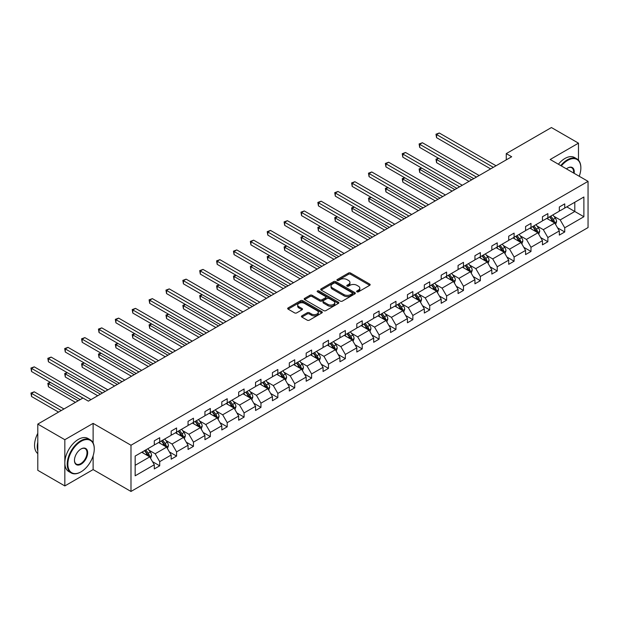 <?xml version="1.0" encoding="UTF-8"?>
<svg xmlns="http://www.w3.org/2000/svg" width="619" height="619" viewBox="0 0 619 619"><rect width="100%" height="100%" fill="white"/><g stroke="black" fill="none" stroke-linecap="round" stroke-linejoin="round"><path stroke-width="0.93" d="M356.954 291.828A1.052 0.604 0 0 0 358.44 291.828L369.721 285.313A1.501 0.867 0 0 0 370.162 284.701A1.501 0.867 0 0 0 369.721 284.09L350.609 273.049A1.501 0.867 0 0 0 348.482 273.049L337.2 279.564A1.052 0.604 0 0 0 336.891 279.997A1.052 0.604 0 0 0 337.2 280.422A1.052 0.604 0 0 0 338.686 280.422L340.148 279.579A4.805 2.778 0 0 1 346.942 279.579L348.536 280.5A4.805 2.778 0 0 1 349.944 282.465A4.805 2.778 0 0 1 348.536 284.423L347.073 285.266A1.052 0.604 0 0 0 346.772 285.699A1.052 0.604 0 0 0 347.073 286.125A1.052 0.604 0 0 0 348.567 286.125L350.021 285.282A4.805 2.778 0 0 1 356.823 285.282L358.409 286.202A4.805 2.778 0 0 1 359.817 288.16A4.805 2.778 0 0 1 358.409 290.125L356.954 290.969A1.052 0.604 0 0 0 356.645 291.394A1.052 0.604 0 0 0 356.954 291.828L356.954 290.969M301.871 315.845A1.501 0.867 0 0 0 301.43 316.456A1.501 0.867 0 0 0 301.871 317.067L307.233 320.162A1.501 0.867 0 0 0 309.353 320.162L321.88 312.928A1.501 0.867 0 0 0 322.321 312.316A1.501 0.867 0 0 0 321.88 311.705L302.768 300.672A1.501 0.867 0 0 0 300.648 300.672L288.114 307.906A1.501 0.867 0 0 0 287.673 308.517A1.501 0.867 0 0 0 288.114 309.129L294.59 312.874A1.501 0.867 0 0 0 296.718 312.874L302.08 309.771A1.501 0.867 0 0 0 302.521 309.16A1.501 0.867 0 0 0 302.08 308.548L298.869 306.691A4.016 2.321 0 0 1 297.693 305.051A4.016 2.321 0 0 1 300.169 302.908A4.016 2.321 0 0 1 304.548 303.411L317.129 310.676A4.016 2.321 0 0 1 318.305 312.316A4.016 2.321 0 0 1 315.829 314.46A4.016 2.321 0 0 1 311.45 313.957L309.353 312.75A1.501 0.867 0 0 0 307.233 312.75L301.871 315.845L301.871 317.067L307.233 313.995L307.233 312.75M93.121 423.373L64.833 439.707L37.79 424.092L37.79 470.316L64.833 485.93L93.121 469.597L130.988 491.455L130.988 445.239L93.121 423.373L93.121 442.972M578.479 160.166L578.479 143.159L550.19 159.493L588.05 181.352L130.988 445.239M578.479 143.159L551.428 127.545L506.265 153.62L506.265 159.864M37.79 424.092L82.954 398.017L88.362 401.143L511.673 156.746L506.265 153.62M340.257 301.097A1.501 0.867 0 0 0 342.377 301.097L354.904 293.863A1.501 0.867 0 0 0 355.345 293.251A1.501 0.867 0 0 0 354.904 292.64L335.792 281.606A1.501 0.867 0 0 0 333.672 281.606L321.137 288.841A1.501 0.867 0 0 0 320.704 289.452A1.501 0.867 0 0 0 321.137 290.063L340.257 301.097M317.895 292.052A1.052 0.604 0 0 1 318.963 292.199L318.963 290.953L338.392 302.173A1.501 0.867 0 0 1 338.833 302.784A1.501 0.867 0 0 1 338.392 303.395L325.865 310.63A1.501 0.867 0 0 1 323.745 310.63L304.625 299.596L304.625 298.373A1.501 0.867 0 0 0 304.184 298.985A1.501 0.867 0 0 0 304.625 299.596M304.625 298.373L309.987 295.278A1.501 0.867 0 0 1 312.115 295.278L319.868 299.751A1.501 0.867 0 0 0 321.988 299.751L325.548 297.7A1.501 0.867 0 0 0 325.989 297.081A1.501 0.867 0 0 0 325.548 296.47L317.477 291.812A1.052 0.604 0 0 1 317.168 291.379A1.052 0.604 0 0 1 317.818 290.822A1.052 0.604 0 0 1 318.963 290.953M64.833 439.707L64.833 485.93M135.151 456.071L154.301 445.015L154.301 440.836L159.71 437.71L159.71 441.896L171.177 435.273L171.177 431.087L176.585 427.969L176.585 432.155L188.052 425.532L188.052 421.346L193.461 418.22L193.461 422.406L204.928 415.79L204.928 411.604L210.336 408.478L210.336 412.664L221.803 406.041L221.803 401.863L227.212 398.737L227.212 402.923L238.679 396.299L238.679 392.113L244.087 388.995L244.087 393.181L255.554 386.558L255.554 382.372L260.963 379.246L260.963 383.432L272.43 376.816L272.43 372.63L277.838 369.504L277.838 373.69L289.305 367.067L289.305 362.889L294.714 359.763L294.714 363.949L306.181 357.325L306.181 353.139L311.597 350.021L311.597 354.207L323.064 347.584L323.064 343.398L328.472 340.272L328.472 344.458L339.939 337.842L339.939 333.656L345.348 330.531L345.348 334.717L356.815 328.093L356.815 323.915L362.223 320.789L362.223 324.975L373.69 318.352L373.69 314.166L379.099 311.048L379.099 315.233L390.566 308.61L390.566 304.424L395.974 301.306L395.974 305.484L407.441 298.869L407.441 294.683L412.85 291.557L412.85 295.743L424.317 289.119L424.317 284.941L429.725 281.815L429.725 286.001L441.192 279.378L441.192 275.192L446.601 272.074L446.601 276.26L458.068 269.636L458.068 265.45L463.476 262.332L463.476 266.51L474.943 259.895L474.943 255.709L480.359 252.583L480.359 256.769L491.826 250.146L491.826 245.967L497.235 242.841L497.235 247.027L508.702 240.404L508.702 236.218L514.11 233.1L514.11 237.286L525.577 230.663L525.577 226.477L530.986 223.358L530.986 227.537L542.453 220.921L542.453 216.735L547.861 213.609L547.861 217.795L559.328 211.18L559.328 206.994L564.737 203.868L564.737 208.054L583.887 196.997L583.887 216.735L564.737 227.792L564.737 231.978L559.328 235.096L559.328 230.91L547.861 237.534L547.861 241.72L542.453 244.838L542.453 240.659L530.986 247.275L530.986 251.461L525.577 254.587L525.577 250.401L514.11 257.017L514.11 261.203L508.702 264.328L508.702 260.142L497.235 266.766L497.235 270.952L491.826 274.07L491.826 269.884L480.359 276.507L480.359 280.693L474.943 283.812L474.943 279.633L463.476 286.249L463.476 290.435L458.068 293.561L458.068 289.375L446.601 295.99L446.601 300.176L441.192 303.302L441.192 299.116L429.725 305.74L429.725 309.926L424.317 313.044L424.317 308.858L412.85 315.481L412.85 319.667L407.441 322.785L407.441 318.607L395.974 325.223L395.974 329.409L390.566 332.535L390.566 328.349L379.099 334.964L379.099 339.15L373.69 342.276L373.69 338.09L362.223 344.713L362.223 348.892L356.815 352.018L356.815 347.832L345.348 354.455L345.348 358.641L339.939 361.759L339.939 357.581L328.472 364.196L328.472 368.382L323.064 371.508L323.064 367.322L311.597 373.938L311.597 378.124L306.181 381.25L306.181 377.064L294.714 383.687L294.714 387.865L289.305 390.991L289.305 386.805L277.838 393.429L277.838 397.615L272.43 400.733L272.43 396.547L260.963 403.17L260.963 407.356L255.554 410.482L255.554 406.296L244.087 412.912L244.087 417.098L238.679 420.224L238.679 416.038L227.212 422.661L227.212 426.839L221.803 429.965L221.803 425.779L210.336 432.402L210.336 436.588L204.928 439.707L204.928 435.521L193.461 442.144L193.461 446.33L188.052 449.456L188.052 445.27L176.585 451.885L176.585 456.071L171.177 459.197L171.177 455.011L159.71 461.635L159.71 465.813L154.301 468.939L154.301 464.753L135.151 475.81L135.151 456.071M130.988 491.455L588.05 227.568L588.05 181.352M158.626 442.523L166.627 447.142L155.16 453.766L148.9 450.145M155.16 453.766L159.71 461.635M166.627 447.142L171.177 455.011M154.301 444.016L155.16 444.519L159.71 441.896M175.502 432.774L183.51 437.401L172.043 444.016L165.776 440.403M172.043 444.016L176.585 451.885M183.51 437.401L188.052 445.27M171.177 434.275L172.043 434.778L176.585 432.155M192.377 423.032L200.386 427.652L188.919 434.275L182.651 430.662M188.919 434.275L193.461 442.144M200.386 427.652L204.928 435.521M188.052 424.533L188.919 425.029L193.461 422.406M209.253 413.291L217.261 417.91L205.794 424.533L199.527 420.92M205.794 424.533L210.336 432.402M217.261 417.91L221.803 425.779M204.928 414.792L205.794 415.287L210.336 412.664M226.128 403.549L234.137 408.169L222.67 414.792L216.41 411.171M222.67 414.792L227.212 422.661M234.137 408.169L238.679 416.038M221.803 405.043L222.67 405.546L227.212 402.923M243.004 393.8L251.012 398.427L239.545 405.043L233.286 401.429M239.545 405.043L244.087 412.912M251.012 398.427L255.554 406.296M238.679 395.301L239.545 395.804L244.087 393.181M259.879 384.059L267.888 388.678L256.421 395.301L250.161 391.688M256.421 395.301L260.963 403.17M267.888 388.678L272.43 396.547M255.554 385.56L256.421 386.055L260.963 383.432M276.763 374.317L284.763 378.936L273.296 385.56L267.037 381.946M273.296 385.56L277.838 393.429M284.763 378.936L289.305 386.805M272.43 375.818L273.296 376.313L277.838 373.69M293.638 364.576L301.639 369.195L290.172 375.818L283.912 372.197M290.172 375.818L294.714 383.687M301.639 369.195L306.181 377.064M289.305 366.069L290.172 366.572L294.714 363.949M310.514 354.826L318.514 359.453L307.047 366.069L300.788 362.455M307.047 366.069L311.597 373.938M318.514 359.453L323.064 367.322M306.181 356.327L307.047 356.83L311.597 354.207M327.389 345.085L335.39 349.704L323.923 356.327L317.663 352.714M323.923 356.327L328.472 364.196M335.39 349.704L339.939 357.581M323.064 346.586L323.923 347.081L328.472 344.458M344.265 335.343L352.273 339.963L340.806 346.586L334.539 342.972M340.806 346.586L345.348 354.455M352.273 339.963L356.815 347.832M339.939 336.844L340.806 337.34L345.348 334.717M361.14 325.602L369.148 330.221L357.681 336.844L351.414 333.223M357.681 336.844L362.223 344.713M369.148 330.221L373.69 338.09M356.815 327.095L357.681 327.598L362.223 324.975M378.016 315.852L386.024 320.48L374.557 327.095L368.29 323.482M374.557 327.095L379.099 334.964M386.024 320.48L390.566 328.349M373.69 317.354L374.557 317.857L379.099 315.233M394.891 306.111L402.899 310.73L391.432 317.354L385.173 313.74M391.432 317.354L395.974 325.223M402.899 310.73L407.441 318.607M390.566 307.612L391.432 308.107L395.974 305.484M411.767 296.369L419.775 300.989L408.308 307.612L402.048 303.999M408.308 307.612L412.85 315.481M419.775 300.989L424.317 308.858M407.441 297.871L408.308 298.366L412.85 295.743M428.642 286.628L436.65 291.247L425.183 297.871L418.924 294.249M425.183 297.871L429.725 305.74M436.65 291.247L441.192 299.116M424.317 288.121L425.183 288.624L429.725 286.001M445.518 276.879L453.526 281.506L442.059 288.121L435.799 284.508M442.059 288.121L446.601 295.99M453.526 281.506L458.068 289.375M441.192 278.38L442.059 278.883L446.601 276.26M462.401 267.137L470.401 271.756L458.934 278.38L452.675 274.766M458.934 278.38L463.476 286.249M470.401 271.756L474.943 279.633M458.068 268.638L458.934 269.133L463.476 266.51M479.276 257.396L487.277 262.015L475.81 268.638L469.55 265.025M475.81 268.638L480.359 276.507M487.277 262.015L491.826 269.884M474.943 258.897L475.81 259.392L480.359 256.769M496.152 247.654L504.152 252.273L492.685 258.897L486.426 255.276M492.685 258.897L497.235 266.766M504.152 252.273L508.702 260.142M491.826 249.148L492.685 249.65L497.235 247.027M513.027 237.905L521.036 242.532L509.561 249.148L503.301 245.534M509.561 249.148L514.11 257.017M521.036 242.532L525.577 250.401M508.702 239.406L509.561 239.909L514.11 237.286M529.903 228.163L537.911 232.783L526.444 239.406L520.177 235.793M526.444 239.406L530.986 247.275M537.911 232.783L542.453 240.659M525.577 229.664L526.444 230.16L530.986 227.537M546.778 218.422L554.786 223.041L543.32 229.664L537.052 226.051M543.32 229.664L547.861 237.534M554.786 223.041L559.328 230.91M542.453 219.923L543.32 220.418L547.861 217.795M566.795 206.87L574.796 211.489L560.195 219.923L553.935 216.302M560.195 219.923L564.737 227.792M583.887 216.735L574.796 211.489L574.796 202.243L583.887 196.997M559.328 210.174L560.195 210.677L564.737 208.054M135.151 465.318L149.752 456.884L141.751 452.265M149.752 456.884L154.301 464.753M557.541 227.823L564.737 231.978M540.666 237.564L547.861 241.72M523.79 247.306L530.986 251.461M506.915 257.047L514.11 261.203M490.039 266.797L497.235 270.952M473.164 276.538L480.359 280.693M456.288 286.28L463.476 290.435M439.413 296.021L446.601 300.176M422.529 305.771L429.725 309.926M405.654 315.512L412.85 319.667M388.778 325.254L395.974 329.409M371.903 334.995L379.099 339.15M355.027 344.744L362.223 348.892M338.152 354.486L345.348 358.641M321.276 364.227L328.472 368.382M304.401 373.969L311.597 378.124M287.526 383.718L294.714 387.865M270.65 393.46L277.838 397.615M253.767 403.201L260.963 407.356M236.891 412.943L244.087 417.098M220.016 422.692L227.212 426.839M203.14 432.433L210.336 436.588M186.265 442.175L193.461 446.33M169.389 451.916L176.585 456.071M152.514 461.666L159.71 465.813M93.121 469.597L93.121 455.793M357.372 291.975L358.409 291.371A4.805 2.778 0 0 0 359.817 289.413L359.817 288.16M349.944 282.465L349.944 283.711A4.805 2.778 0 0 1 348.536 285.676L347.499 286.272M369.698 285.328L350.609 274.302A1.501 0.867 0 0 0 348.482 274.302L337.618 280.569M354.888 293.878L335.792 282.852A1.501 0.867 0 0 0 333.672 282.852L321.16 290.079L321.137 288.841M352.25 293.685A1.052 0.604 0 0 0 352.559 293.251A1.052 0.604 0 0 0 352.25 292.826L335.475 283.138A1.052 0.604 0 0 0 333.989 283.138L332.449 284.028A4.805 2.778 0 0 0 331.041 285.986A4.805 2.778 0 0 0 332.449 287.951L343.916 294.567A4.805 2.778 0 0 0 350.71 294.567L352.25 293.685L352.25 294.93A1.052 0.604 0 0 0 352.559 294.505L352.559 293.251M331.041 285.986L331.041 287.239A4.805 2.778 0 0 0 332.449 289.197L332.449 287.951M352.25 294.93L350.71 295.82A4.805 2.778 0 0 1 343.916 295.82L332.449 289.197M304.649 299.611L309.987 296.524L309.987 295.278M325.989 297.081L325.989 298.335A1.501 0.867 0 0 1 325.548 298.946L321.988 300.996A1.501 0.867 0 0 1 319.868 300.996L312.115 296.524A1.501 0.867 0 0 0 309.987 296.524M318.963 292.199L338.376 303.411M327.908 304.393A4.016 2.321 0 0 0 332.287 304.896A4.016 2.321 0 0 0 334.771 302.753A4.016 2.321 0 0 0 333.587 301.113L329.161 298.551A1.501 0.867 0 0 0 327.033 298.551L323.474 300.61A1.501 0.867 0 0 0 323.033 301.221A1.501 0.867 0 0 0 323.474 301.832L327.908 304.393L327.908 305.647A4.016 2.321 0 0 0 332.287 306.15A4.016 2.321 0 0 0 334.771 304.006L334.771 302.753M323.033 301.221L323.033 302.474A1.501 0.867 0 0 0 323.474 303.086L323.474 301.832M327.908 305.647L323.474 303.086M318.305 312.316L318.305 313.57A4.016 2.321 0 0 1 315.829 315.713A4.016 2.321 0 0 1 311.45 315.21L309.353 313.995A1.501 0.867 0 0 0 307.233 313.995M297.693 305.051L297.693 306.304A4.016 2.321 0 0 0 298.869 307.945L298.869 306.691M302.08 308.548L302.08 309.771L298.869 307.945M321.88 311.705L321.88 312.928L302.768 301.917A1.501 0.867 0 0 0 300.648 301.917L288.137 309.144M555.607 224.465L556.605 221.594A4.054 2.344 -120 0 0 555.305 218.143L552.875 214.901M548.519 219.428L547.467 218.02M438.631 158.356L436.573 159.54L436.573 162.665L468.993 181.382M554.183 222.701L554.415 221.764A4.054 2.344 -120 0 0 553.254 219.327L550.825 216.085M549.811 216.673L552.481 220.24A2.066 1.192 60 0 1 552.852 220.867L554.415 221.764M549.525 216.836L551.955 220.078A4.054 2.344 60 0 1 552.96 221.989M436.573 162.665L435.977 159.199L471.701 179.82M435.977 159.199L438.391 158.216M493.335 167.331L436.573 134.555L439.281 133L496.043 165.768M490.635 168.894L436.573 137.681L436.573 134.555L435.977 134.215L439.281 133M436.573 137.681L435.977 134.215M579.237 176.268A18.663 10.778 120 0 0 580.854 168.02A18.663 10.778 120 0 0 567.662 160.398A18.663 10.778 120 0 0 561.325 165.923M560.76 165.598A19.127 11.041 -60 0 1 567.337 159.834A19.127 11.041 -60 0 1 576.893 158.89A19.127 11.041 -60 0 1 580.854 167.641A19.127 11.041 -60 0 1 580.854 167.834M566.424 168.863A9.331 5.385 -60 0 1 567.654 168.02A9.331 5.385 -60 0 1 567.662 168.02L567.662 168.02A9.331 5.385 -60 0 1 574.138 173.32M558.384 164.221A19.127 11.041 -60 0 1 564.954 158.464A19.127 11.041 -60 0 1 574.517 157.512L576.893 158.89M573.534 172.972A8.875 5.122 120 0 0 571.77 167.764A8.875 5.122 120 0 0 567.491 168.113M80.733 472.003L81.058 471.81A18.663 10.778 120 0 0 94.258 448.953A18.663 10.778 120 0 0 81.058 441.332A18.663 10.778 120 0 0 67.858 464.196A18.663 10.778 120 0 0 81.058 471.81L80.733 472.003A19.127 11.041 -60 0 1 71.17 472.947A19.127 11.041 -60 0 1 68.245 457.619A19.127 11.041 -60 0 1 80.733 440.767A19.127 11.041 -60 0 1 90.297 439.823A19.127 11.041 -60 0 1 94.258 448.582A19.127 11.041 -60 0 1 94.258 448.767M81.058 464.196A9.331 5.385 -60 0 1 74.458 460.381A9.331 5.385 -60 0 1 81.058 448.953L81.058 448.953A9.331 5.385 -60 0 1 87.658 452.76A9.331 5.385 -60 0 1 81.058 464.196M74.466 460.188A8.875 5.122 120 0 0 76.299 464.072A8.875 5.122 120 0 0 80.733 463.631A8.875 5.122 120 0 0 86.528 455.808A8.875 5.122 120 0 0 85.174 448.698A8.875 5.122 120 0 0 80.896 449.054M71.17 472.947L68.794 471.57A19.127 11.041 -60 0 1 65.862 456.249A19.127 11.041 -60 0 1 78.358 439.397A19.127 11.041 -60 0 1 87.913 438.445L90.297 439.823M37.79 450.949A19.127 11.041 -60 0 1 37.79 442.206M37.79 453.603A19.127 11.041 -60 0 1 37.79 433.308M538.731 234.214L539.722 231.336A4.054 2.344 -120 0 0 538.429 227.885L536 224.643M531.644 229.169L530.591 227.769M421.756 168.097L419.697 169.289L419.697 172.407L452.118 191.124M537.307 232.442L537.54 231.514A4.054 2.344 -120 0 0 536.379 229.069L533.949 225.827M532.928 226.415L535.605 229.982A2.066 1.192 60 0 1 535.977 230.608L537.54 231.514M532.649 226.577L535.079 229.819A4.054 2.344 60 0 1 536.085 231.738M419.697 172.407L419.102 168.941L454.826 189.569M419.102 168.941L421.516 167.958M521.856 243.956L522.846 241.077A4.054 2.344 -120 0 0 521.554 237.626L519.124 234.384M514.768 238.919L513.716 237.51M404.88 177.839L402.822 179.03L402.822 182.148L435.242 200.873M520.432 242.184L520.656 241.255A4.054 2.344 -120 0 0 519.496 238.818L517.074 235.576M516.053 236.156L518.73 239.731A2.066 1.192 60 0 1 519.101 240.358L520.656 241.255M515.774 236.319L518.204 239.561A4.054 2.344 60 0 1 519.209 241.48M402.822 182.148L402.226 178.682L437.95 199.31M402.226 178.682L404.64 177.707M476.46 177.073L419.697 144.304L422.406 142.741L479.168 175.51M473.759 178.636L419.697 147.423L419.697 144.304L419.102 143.956L422.406 142.741M419.697 147.423L419.102 143.956M459.584 186.814L402.822 154.046L405.53 152.483L462.292 185.259M456.884 188.377L402.822 157.172L402.822 154.046L402.226 153.705L405.53 152.483M402.822 157.172L402.226 153.705M504.98 253.697L505.971 250.827A4.054 2.344 -120 0 0 504.678 247.368L502.249 244.126M497.893 248.66L496.84 247.252M388.005 187.588L385.947 188.772L385.947 191.898L418.367 210.615M503.556 251.925L503.781 250.997A4.054 2.344 -120 0 0 502.62 248.559L500.191 245.317M499.177 245.905L501.854 249.472A2.066 1.192 60 0 1 502.226 250.099L503.781 250.997M498.899 246.068L501.328 249.31A4.054 2.344 60 0 1 502.334 251.221M385.947 191.898L385.351 188.431L421.075 209.052M385.351 188.431L387.765 187.449M442.709 196.563L385.947 163.787L388.647 162.224L445.417 195M440.001 198.119L385.947 166.913L385.947 163.787L385.351 163.447L388.647 162.224M385.947 166.913L385.351 163.447M488.105 263.439L489.095 260.568A4.054 2.344 -120 0 0 487.803 257.117L485.373 253.875M481.017 258.402L479.965 256.993M371.129 197.329L369.071 198.513L369.071 201.639L401.491 220.356M486.681 261.675L486.905 260.738A4.054 2.344 -120 0 0 485.745 258.301L483.315 255.059M482.302 255.647L484.979 259.214A2.066 1.192 60 0 1 485.35 259.841L486.905 260.738M482.023 255.809L484.453 259.052A4.054 2.344 60 0 1 485.458 260.963M369.071 201.639L368.475 198.173L404.199 218.793M368.475 198.173L370.889 197.19M425.833 206.305L369.071 173.529L371.771 171.974L428.534 204.742M423.125 207.868L369.071 176.655L369.071 173.529L368.475 173.188L371.771 171.974M369.071 176.655L368.475 173.188M471.221 273.18L472.22 270.31A4.054 2.344 -120 0 0 470.927 266.859L468.498 263.617M464.142 268.143L463.089 266.743M354.246 207.071L352.196 208.263L352.196 211.381L384.616 230.098M469.806 271.416L470.03 270.48A4.054 2.344 -120 0 0 468.869 268.042L466.44 264.8M465.426 265.389L468.103 268.956A2.066 1.192 60 0 1 468.475 269.582L470.03 270.48M465.148 265.551L467.569 268.793A4.054 2.344 60 0 1 468.583 270.712M352.196 211.381L351.6 207.914L387.316 228.543M351.6 207.914L354.014 206.932M408.958 216.046L352.196 183.278L354.896 181.715L411.658 214.483M406.25 217.609L352.196 186.396L352.196 183.278L351.6 182.93L354.896 181.715M352.196 186.396L351.6 182.93M454.346 282.929L455.344 280.051A4.054 2.344 -120 0 0 454.052 276.6L451.622 273.358M447.266 277.885L446.214 276.484M337.37 216.812L335.32 218.004L335.32 221.122L367.74 239.847M452.93 281.158L453.154 280.229A4.054 2.344 -120 0 0 451.994 277.792L449.564 274.55M448.551 275.13L451.22 278.705A2.066 1.192 60 0 1 451.599 279.331L453.154 280.229M448.264 275.293L450.694 278.535A4.054 2.344 60 0 1 451.708 280.453M335.32 221.122L334.724 217.656L370.441 238.284M334.724 217.656L337.138 216.681M392.082 225.788L335.32 193.02L338.02 191.457L394.783 224.233M389.374 227.351L335.32 196.146L335.32 193.02L334.724 192.679L338.02 191.457M335.32 196.146L334.724 192.679M437.471 292.671L438.469 289.8A4.054 2.344 -120 0 0 437.176 286.342L434.747 283.1M430.391 287.634L429.338 286.226M320.495 226.562L318.445 227.746L318.445 230.872L350.865 249.589M436.055 290.899L436.279 289.971A4.054 2.344 -120 0 0 435.118 287.533L432.689 284.291M431.675 284.879L434.345 288.446A2.066 1.192 60 0 1 434.724 289.073L436.279 289.971M431.389 285.042L433.818 288.284A4.054 2.344 60 0 1 434.832 290.195M318.445 230.872L317.849 227.405L353.565 248.026M317.849 227.405L320.255 226.422M375.207 235.537L318.445 202.761L321.145 201.198L377.907 233.974M372.499 237.092L318.445 205.887L318.445 202.761L317.849 202.421L321.145 201.198M318.445 205.887L317.849 202.421M420.595 302.412L421.593 299.542A4.054 2.344 -120 0 0 420.301 296.091L417.871 292.849M413.515 297.375L412.463 295.967M303.62 236.303L301.561 237.487L301.561 240.613L333.989 259.33M419.179 300.648L419.403 299.712A4.054 2.344 -120 0 0 418.243 297.275L415.813 294.033M414.8 294.621L417.469 298.188A2.066 1.192 60 0 1 417.848 298.815L419.403 299.712M414.513 294.783L416.943 298.025A4.054 2.344 60 0 1 417.957 299.936M301.561 240.613L300.973 237.147L336.69 257.767M300.973 237.147L303.38 236.164M358.324 245.279L301.561 212.503L304.269 210.947L361.032 243.716M355.623 246.842L301.561 215.629L301.561 212.503L300.973 212.162L304.269 210.947M301.561 215.629L300.973 212.162M403.72 312.154L404.718 309.283A4.054 2.344 -120 0 0 403.418 305.832L400.996 302.59M396.64 307.117L395.58 305.716M286.744 246.045L284.686 247.236L284.686 250.355L317.114 269.072M402.296 310.39L402.528 309.454A4.054 2.344 -120 0 0 401.367 307.016L398.938 303.774M397.924 304.362L400.594 307.929A2.066 1.192 60 0 1 400.973 308.556L402.528 309.454M397.638 304.525L400.067 307.767A4.054 2.344 60 0 1 401.081 309.686M284.686 250.355L284.09 246.888L319.814 267.516M284.09 246.888L286.504 245.905M386.844 321.903L387.842 319.025A4.054 2.344 -120 0 0 386.542 315.574L384.113 312.332M379.757 316.858L378.704 315.458M269.869 255.786L267.81 256.978L267.81 260.096L300.23 278.821M385.42 320.131L385.652 319.203A4.054 2.344 -120 0 0 384.492 316.766L382.062 313.524M381.049 314.104L383.718 317.671A2.066 1.192 60 0 1 384.097 318.305L385.652 319.203M380.762 314.266L383.192 317.508A4.054 2.344 60 0 1 384.198 319.427M267.81 260.096L267.215 256.63L302.939 277.258M267.215 256.63L269.629 255.655M369.969 331.645L370.959 328.774A4.054 2.344 -120 0 0 369.667 325.315L367.237 322.073M362.881 326.608L361.829 325.199M252.993 265.536L250.935 266.719L250.935 269.845L283.355 288.562M368.545 329.873L368.777 328.944A4.054 2.344 -120 0 0 367.616 326.507L365.187 323.265M364.165 323.853L366.843 327.42A2.066 1.192 60 0 1 367.214 328.047L368.777 328.944M363.887 324.016L366.316 327.258A4.054 2.344 60 0 1 367.322 329.169M250.935 269.845L250.339 266.379L286.063 286.999M250.339 266.379L252.753 265.396M353.093 341.386L354.083 338.516A4.054 2.344 -120 0 0 352.791 335.065L350.362 331.823M346.006 336.349L344.953 334.941M236.118 275.277L234.059 276.461L234.059 279.587L266.479 298.304M351.669 339.622L351.894 338.686A4.054 2.344 -120 0 0 350.741 336.249L348.311 333.007M347.29 333.595L349.967 337.162A2.066 1.192 60 0 1 350.339 337.788L351.894 338.686M347.011 333.757L349.441 336.999A4.054 2.344 60 0 1 350.447 338.91M234.059 279.587L233.464 276.12L269.188 296.741M233.464 276.12L235.878 275.138M336.218 351.128L337.208 348.257A4.054 2.344 -120 0 0 335.916 344.806L333.486 341.564M329.13 346.091L328.078 344.69M219.242 285.019L217.184 286.21L217.184 289.328L249.604 308.045M334.794 349.364L335.018 348.427A4.054 2.344 -120 0 0 333.858 345.99L331.436 342.748M330.414 343.336L333.092 346.903A2.066 1.192 60 0 1 333.463 347.53L335.018 348.427M330.136 343.499L332.565 346.741A4.054 2.344 60 0 1 333.571 348.659M217.184 289.328L216.588 285.862L252.312 306.49M216.588 285.862L219.002 284.879M319.342 360.877L320.333 357.999A4.054 2.344 -120 0 0 319.04 354.548L316.611 351.306M312.255 355.832L311.202 354.432M202.367 294.76L200.308 295.952L200.308 299.07L232.729 317.795M317.918 359.105L318.143 358.177A4.054 2.344 -120 0 0 316.982 355.739L314.553 352.497M313.539 353.078L316.216 356.645A2.066 1.192 60 0 1 316.588 357.279L318.143 358.177M313.26 353.24L315.69 356.482A4.054 2.344 60 0 1 316.696 358.401M200.308 299.07L199.713 295.603L235.437 316.232M199.713 295.603L202.127 294.629M302.467 370.619L303.457 367.748A4.054 2.344 -120 0 0 302.165 364.289L299.735 361.047M295.379 365.581L294.327 364.173M185.483 304.509L183.433 305.693L183.433 308.819L215.853 327.536M301.043 368.847L301.267 367.918A4.054 2.344 -120 0 0 300.107 365.481L297.677 362.239M296.663 362.827L299.341 366.394A2.066 1.192 60 0 1 299.712 367.021L301.267 367.918M296.385 362.989L298.807 366.231A4.054 2.344 60 0 1 299.82 368.143M183.433 308.819L182.837 305.353L218.553 325.973M182.837 305.353L185.251 304.37M285.583 380.36L286.582 377.489A4.054 2.344 -120 0 0 285.289 374.038L282.86 370.796M278.504 375.323L277.451 373.915M168.608 314.251L166.557 315.435L166.557 318.561L198.978 337.278M284.167 378.588L284.392 377.66A4.054 2.344 -120 0 0 283.231 375.222L280.802 371.98M279.788 372.568L282.457 376.135A2.066 1.192 60 0 1 282.837 376.762L284.392 377.66M279.502 372.731L281.931 375.973A4.054 2.344 60 0 1 282.945 377.884M166.557 318.561L165.962 315.094L201.678 335.715M165.962 315.094L168.376 314.112M268.708 390.102L269.706 387.231A4.054 2.344 -120 0 0 268.414 383.78L265.984 380.538M261.628 385.064L260.576 383.656M151.732 323.992L149.682 325.184L149.682 328.302L182.102 347.019M267.292 388.337L267.516 387.401A4.054 2.344 -120 0 0 266.356 384.964L263.926 381.722M262.913 382.31L265.582 385.877A2.066 1.192 60 0 1 265.961 386.504L267.516 387.401M262.626 382.472L265.056 385.714A4.054 2.344 60 0 1 266.069 387.633M149.682 328.302L149.086 324.836L184.802 345.456M149.086 324.836L151.5 323.853M251.832 399.851L252.831 396.972A4.054 2.344 -120 0 0 251.538 393.522L249.109 390.279M244.753 394.806L243.7 393.405M134.857 333.734L132.799 334.925L132.799 338.044L165.227 356.768M250.416 398.079L250.641 397.15A4.054 2.344 -120 0 0 249.48 394.713L247.051 391.471M246.037 392.051L248.706 395.618A2.066 1.192 60 0 1 249.086 396.253L250.641 397.15M245.751 392.214L248.18 395.456A4.054 2.344 60 0 1 249.194 397.375M132.799 338.044L132.211 334.577L167.927 355.205M132.211 334.577L134.617 333.602M341.448 255.02L284.686 222.252L287.394 220.689L344.156 253.457M338.748 256.583L284.686 225.37L284.686 222.252L284.09 221.904L287.394 220.689M284.686 225.37L284.09 221.904M324.573 264.762L267.81 231.993L270.518 230.43L327.281 263.207M321.872 266.325L267.81 235.119L267.81 231.993L267.215 231.653L270.518 230.43M267.81 235.119L267.215 231.653M307.697 274.511L250.935 241.735L253.643 240.172L310.405 272.948M304.997 276.066L250.935 244.861L250.935 241.735L250.339 241.395L253.643 240.172M250.935 244.861L250.339 241.395M290.822 284.253L234.059 251.476L236.768 249.921L293.53 282.69M288.121 285.816L234.059 254.602L234.059 251.476L233.464 251.136L236.768 249.921M234.059 254.602L233.464 251.136M273.946 293.994L217.184 261.226L219.892 259.663L276.654 292.431M271.238 295.557L217.184 264.344L217.184 261.226L216.588 260.878L219.892 259.663M217.184 264.344L216.588 260.878M257.071 303.736L200.308 270.967L203.009 269.404L259.771 302.18M254.363 305.299L200.308 274.093L200.308 270.967L199.713 270.627L203.009 269.404M200.308 274.093L199.713 270.627M240.195 313.485L183.433 280.709L186.133 279.146L242.896 311.922M237.487 315.04L183.433 283.835L183.433 280.709L182.837 280.368L186.133 279.146M183.433 283.835L182.837 280.368M223.32 323.226L166.557 290.45L169.258 288.895L226.02 321.663M220.612 324.789L166.557 293.576L166.557 290.45L165.962 290.11L169.258 288.895M166.557 293.576L165.962 290.11M206.444 332.968L149.682 300.2L152.382 298.637L209.145 331.405M203.736 334.531L149.682 303.318L149.682 300.2L149.086 299.851L152.382 298.637M149.682 303.318L149.086 299.851M189.569 342.709L132.799 309.941L135.507 308.378L192.269 341.146M186.861 344.272L132.799 313.059L132.799 309.941L132.211 309.593L135.507 308.378M132.799 313.059L132.211 309.593M234.957 409.592L235.955 406.722A4.054 2.344 -120 0 0 234.655 403.263L232.233 400.021M227.877 404.555L226.825 403.147M117.981 343.483L115.923 344.667L115.923 347.793L148.351 366.51M233.541 407.82L233.765 406.892A4.054 2.344 -120 0 0 232.605 404.455L230.175 401.213M229.162 401.801L231.831 405.368A2.066 1.192 60 0 1 232.21 405.994L233.765 406.892M228.875 401.963L231.305 405.205A4.054 2.344 60 0 1 232.318 407.116M115.923 347.793L115.327 344.326L151.051 364.947M115.327 344.326L117.742 343.344M172.686 352.459L115.923 319.683L118.631 318.12L175.394 350.896M169.985 354.014L115.923 322.809L115.923 319.683L115.327 319.342L118.631 318.12M115.923 322.809L115.327 319.342M218.081 419.334L219.08 416.463A4.054 2.344 -120 0 0 217.78 413.012L215.35 409.77M211.002 414.297L209.942 412.888M101.106 353.225L99.048 354.408L99.048 357.534L131.468 376.251M216.658 417.562L216.89 416.633A4.054 2.344 -120 0 0 215.729 414.196L213.3 410.954M212.286 411.542L214.955 415.109A2.066 1.192 60 0 1 215.335 415.736L216.89 416.633M212 411.705L214.429 414.947A4.054 2.344 60 0 1 215.443 416.858M99.048 357.534L98.452 354.068L134.176 374.688M98.452 354.068L100.866 353.085M155.81 362.2L99.048 329.424L101.756 327.869L158.518 360.637M153.11 363.763L99.048 332.55L99.048 329.424L98.452 329.084L101.756 327.869M99.048 332.55L98.452 329.084M201.206 429.075L202.196 426.205A4.054 2.344 -120 0 0 200.904 422.754L198.475 419.512M194.118 424.038L193.066 422.63M84.23 362.966L82.172 364.15L82.172 367.276L114.592 385.993M199.782 427.311L200.014 426.375A4.054 2.344 -120 0 0 198.854 423.938L196.424 420.696M195.403 421.284L198.08 424.851A2.066 1.192 60 0 1 198.451 425.477L200.014 426.375M195.124 421.446L197.554 424.688A4.054 2.344 60 0 1 198.56 426.607M82.172 367.276L81.576 363.81L117.3 384.43M81.576 363.81L83.991 362.827M138.935 371.942L82.172 339.173L84.88 337.61L141.643 370.379M136.234 373.505L82.172 342.292L82.172 339.173L81.576 338.825L84.88 337.61M82.172 342.292L81.576 338.825M184.33 438.825L185.321 435.946A4.054 2.344 -120 0 0 184.029 432.495L181.599 429.253M177.243 433.78L176.191 432.379M67.355 372.708L65.297 373.899L65.297 377.017L97.717 395.742M182.907 437.053L183.139 436.124A4.054 2.344 -120 0 0 181.978 433.687L179.549 430.437M178.527 431.025L181.205 434.592A2.066 1.192 60 0 1 181.576 435.227L183.139 436.124M178.249 431.188L180.678 434.43A4.054 2.344 60 0 1 181.684 436.349M65.297 377.017L64.701 373.551L100.425 394.179M64.701 373.551L67.115 372.576M122.059 381.683L65.297 348.915L68.005 347.352L124.767 380.12M119.359 383.246L65.297 352.033L65.297 348.915L64.701 348.567L68.005 347.352M65.297 352.033L64.701 348.567M167.455 448.566L168.445 445.695A4.054 2.344 -120 0 0 167.153 442.237L164.724 438.995M160.367 443.529L159.315 442.121M50.479 382.457L48.421 383.641L48.421 386.767L75.433 402.358M166.031 446.794L166.256 445.866A4.054 2.344 -120 0 0 165.095 443.428L162.673 440.186M161.652 440.774L164.329 444.341A2.066 1.192 60 0 1 164.7 444.968L166.256 445.866M161.373 440.937L163.803 444.179A4.054 2.344 60 0 1 164.809 446.09M48.421 386.767L47.825 383.3L78.141 400.795M47.825 383.3L50.24 382.318M105.184 391.432L48.421 358.656L51.129 357.093L107.892 389.869M102.475 392.988L48.421 361.782L48.421 358.656L47.825 358.316L51.129 357.093M48.421 361.782L47.825 358.316M150.579 458.308L151.57 455.437A4.054 2.344 -120 0 0 150.278 451.986L147.848 448.744M143.492 453.27L142.44 451.862M63.966 408.981L34.246 391.819L31.546 393.382L31.546 396.508L58.557 412.099M149.156 456.536L149.38 455.607A4.054 2.344 -120 0 0 148.22 453.17L145.79 449.928M144.776 450.516L147.454 454.083A2.066 1.192 60 0 1 147.825 454.71L149.38 455.607M144.498 450.678L146.927 453.92A4.054 2.344 60 0 1 147.933 455.832M31.546 396.508L30.95 393.042L61.266 410.544M30.95 393.042L34.246 391.819M82.9 398.048L31.546 368.398L34.246 366.843L91.008 399.611M80.191 399.611L31.546 371.524L31.546 368.398L30.95 368.057L34.246 366.843M31.546 371.524L30.95 368.057M358.409 291.371L358.409 290.125M347.073 286.125L347.073 285.266M348.536 285.676L348.536 284.423M337.2 280.422L337.2 279.564M348.482 274.302L348.482 273.049M350.609 274.302L350.609 273.049M369.721 285.313L369.721 284.09M333.672 282.852L333.672 281.606M335.792 282.852L335.792 281.606M354.904 293.863L354.904 292.64M343.916 295.82L343.916 294.567M350.71 295.82L350.71 294.567M312.115 296.524L312.115 295.278M319.868 300.996L319.868 299.751M321.988 300.996L321.988 299.751M325.548 298.946L325.548 297.7M338.392 303.395L338.392 302.173M309.353 313.995L309.353 312.75M311.45 315.21L311.45 313.957M288.114 309.129L288.114 307.906M300.648 301.917L300.648 300.672M302.768 301.917L302.768 300.672M554.492 222.871L556.574 221.672M553.254 219.327L555.305 218.143M550.802 220.743L551.955 220.078M537.617 232.62L539.698 231.413M536.379 229.069L538.429 227.885M533.926 230.485L535.079 229.819M520.741 242.362L522.823 241.162M519.496 238.818L521.554 237.626M517.051 240.226L518.204 239.561M503.866 252.103L505.947 250.904M502.62 248.559L504.678 247.368M500.175 249.975L501.328 249.31M486.991 261.845L489.072 260.645M485.745 258.301L487.803 257.117M483.3 259.717L484.453 259.052M470.107 271.594L472.196 270.387M468.869 268.042L470.927 266.859M466.416 269.458L467.569 268.793M453.232 281.336L455.321 280.136M451.994 277.792L454.052 276.6M449.541 279.2L450.694 278.535M436.356 291.077L438.438 289.878M435.118 287.533L437.176 286.342M432.666 288.949L433.818 288.284M419.481 300.819L421.562 299.619M418.243 297.275L420.301 296.091M415.79 298.691L416.943 298.025M402.605 310.568L404.687 309.361M401.367 307.016L403.418 305.832M398.915 308.432L400.067 307.767M385.73 320.309L387.811 319.11M384.492 316.766L386.542 315.574M382.039 318.174L383.192 317.508M368.854 330.051L370.936 328.851M367.616 326.507L369.667 325.315M365.164 327.923L366.316 327.258M351.979 339.792L354.06 338.593M350.741 336.249L352.791 335.065M348.288 337.664L349.441 336.999M335.103 349.542L337.185 348.335M333.858 345.99L335.916 344.806M331.413 347.406L332.565 346.741M318.228 359.283L320.309 358.076M316.982 355.739L319.04 354.548M314.537 357.148L315.69 356.482M301.352 369.025L303.434 367.825M300.107 365.481L302.165 364.289M297.654 366.897L298.807 366.231M284.469 378.766L286.558 377.567M283.231 375.222L285.289 374.038M280.778 376.638L281.931 375.973M267.594 388.515L269.675 387.308M266.356 384.964L268.414 383.78M263.903 386.38L265.056 385.714M250.718 398.257L252.8 397.05M249.48 394.713L251.538 393.522M247.027 396.121L248.18 395.456M233.843 407.998L235.924 406.799M232.605 404.455L234.655 403.263M230.152 405.871L231.305 405.205M216.967 417.74L219.049 416.541M215.729 414.196L217.78 413.012M213.276 415.612L214.429 414.947M200.092 427.489L202.173 426.282M198.854 423.938L200.904 422.754M196.401 425.354L197.554 424.688M183.216 437.231L185.298 436.024M181.978 433.687L184.029 432.495M179.525 435.095L180.678 434.43M166.341 446.972L168.422 445.773M165.095 443.428L167.153 442.237M162.65 444.844L163.803 444.179M149.465 456.714L151.547 455.514M148.22 453.17L150.278 451.986M145.775 454.586L146.927 453.92"/></g></svg>
